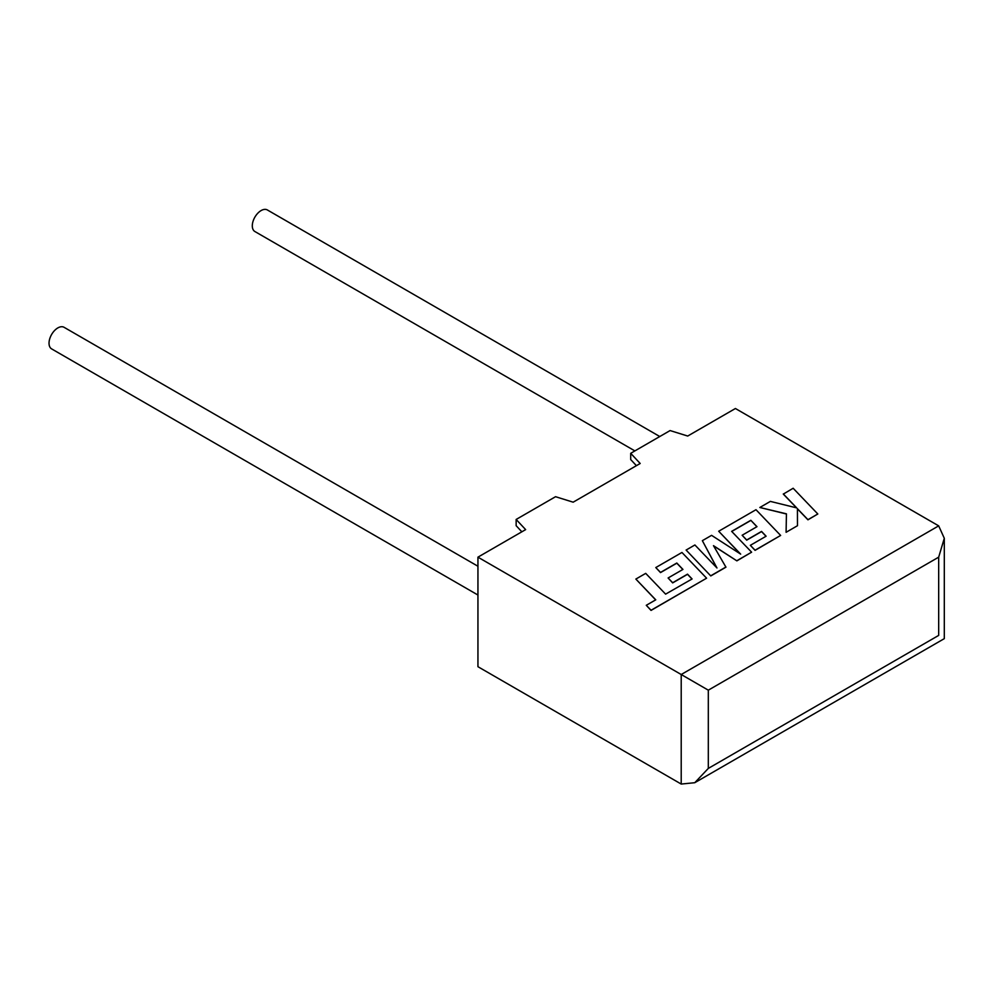 <?xml version="1.0" encoding="UTF-8"?>
<svg xmlns="http://www.w3.org/2000/svg" width="994" height="994" viewBox="0 0 994 994"><rect width="100%" height="100%" fill="white"/><g stroke="black" fill="none" stroke-linecap="round" stroke-linejoin="round"><path stroke-width="1.49" d="M477.94 566.245L64.063 327.299A12.462 7.194 120 0 0 57.838 327.921A12.462 7.194 120 0 0 49.7 338.892A12.462 7.194 120 0 0 51.613 348.882L477.94 595.021M634.868 450.903L254.886 231.527A12.462 7.194 -60 0 1 252.973 221.538A12.462 7.194 -60 0 1 261.111 210.566A12.462 7.194 -60 0 1 267.336 209.945L659.78 436.528M477.94 557.162L477.94 666.701L681.213 784.055L694.756 782.713L708.312 768.412L938.684 635.402C946.002 639.627 946.002 639.627 938.684 635.402L938.684 557.162L944.3 538.276L938.684 525.863L735.411 408.509L687.711 436.043L670.093 430.564L630.705 453.314L640.186 463.49L573.165 502.181L555.547 496.702L516.147 519.452L525.64 529.616L477.94 557.162L681.213 674.516L938.684 525.863M636.409 465.664L630.705 459.551L630.705 453.314M521.85 531.802L516.147 525.689L516.147 519.452M938.684 557.162L708.312 690.171L681.213 674.516L681.213 784.055M635.849 579.067L655.754 599.829L646.274 605.296L651.045 610.266L706.597 578.185L681.946 552.465L655.791 567.562L660.513 572.432L676.802 563.026L682.953 569.413L668.105 577.986L672.665 582.732L687.525 574.159L692.085 578.955L665.607 594.139L645.715 573.376L635.849 579.067L655.655 599.879M646.274 605.296L651.045 610.415L706.597 578.185M655.791 567.562L660.513 572.594L676.802 563.188L682.853 569.475M668.105 577.986L672.665 582.894L687.525 574.321L691.986 579.017M750.83 520.297L756.981 526.671L742.133 535.244L746.705 539.99L761.553 531.417L766.113 536.213L750.346 545.321L755.067 550.204L780.638 535.443L755.987 509.711L718.699 531.243L740.667 554.13L711.58 535.344L702.36 540.674L716.972 567.984L694.905 544.973L686.109 550.055L710.772 575.936L725.943 567.176L713.481 545.669L736.877 560.864L751.613 552.192L731.646 531.368L750.83 520.297L756.881 526.733M710.772 575.787L725.943 567.015M713.63 545.917L736.877 560.864M736.877 560.703L751.613 552.192M731.746 531.467L750.83 520.446M742.133 535.244L746.705 540.152L761.553 531.579L766.026 536.275M750.346 545.321L755.067 550.365L780.638 535.443M718.699 531.243L740.269 553.882M702.36 540.674L716.786 567.785M686.109 550.055L710.772 575.936M783.309 493.943L796.703 507.897L770.375 501.398L759.851 507.487L786.428 513.836L786.092 532.299L797.474 525.714L797.424 508.704L807.948 519.676L817.813 513.985L793.15 488.253L783.309 494.093L796.517 507.847M817.813 513.985L807.948 519.825L797.424 508.866M759.851 507.487L786.428 513.997M786.092 532.299L797.474 525.714M708.312 690.171L708.312 768.412M944.3 538.276L944.3 638.645L694.756 782.713"/></g></svg>
